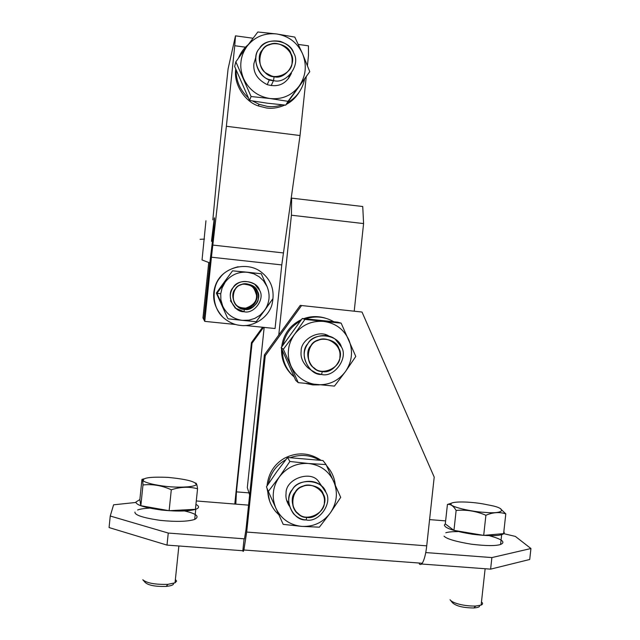 <?xml version="1.0" encoding="UTF-8"?>
<svg xmlns="http://www.w3.org/2000/svg" width="640" height="640" viewBox="0 0 640 640"><rect width="100%" height="100%" fill="white"/><g stroke="black" fill="none" stroke-linecap="round" stroke-linejoin="round"><path stroke-width="0.96" d="M222.568 316.856C213.912 307.048 211.544 296.52 215.472 285.264C218.808 275.912 226.368 269.728 238.144 266.736M240.584 325.392C251.4 327.152 267.464 319.32 271.856 305.056C275.264 290.992 271.568 279.88 260.76 271.72C247.824 261.872 227.04 267.08 220.096 277.68C211.864 286.584 211.216 307.608 224.032 318.224C229.488 322.6 235.008 324.992 240.584 325.392M269.656 501.144L266.952 488.056M267.016 485.968C268.344 473.496 274.152 464.248 284.448 458.224C297.152 451.84 309.36 452.544 321.08 460.32M326.456 465.424L327.968 467.376M287.024 501.6L288.28 502.688M335.288 484.944C334.504 477.648 331.632 471.304 326.68 465.904M319.552 460.128C310.304 454.896 300.56 454.064 290.32 457.632M285.8 459.72C276.24 465.192 270.408 473.296 268.288 484.032M267.752 490.048C267.832 498.176 270.504 505.384 275.768 511.68L278.856 514.792M287.84 501.76L286.592 500.2M322.296 486.944L318.568 481.464C311.192 470.032 285.384 478.576 286.072 493.4C285.504 497.504 286.592 501.728 289.336 506.088M279.344 476.936C275.816 482.16 273.848 487.304 273.432 492.368C272.776 497.416 273.632 502.784 276 508.488C281.288 519.056 289.824 525.016 301.624 526.376C313.552 526.976 323.144 522.464 330.4 512.824C337.008 502.832 338.128 492.384 333.752 481.488C328.664 470.824 320.176 464.824 308.312 463.48C296.416 462.904 286.76 467.392 279.344 476.936L268.32 491.448L266.456 486.824L276.784 471.696L287.544 457.504L289.872 461.472L279.344 476.936M268.32 491.448L283.2 524.36L301.624 526.376L319.376 527.176L330.4 512.824L340.696 497.368L326.064 464.576L308.312 463.48L289.872 461.472M287.544 457.504L322.976 460.552L326.064 464.576M287.744 501.544L286.768 500.816L287.744 501.544M362.016 312.04L300.248 305.392L362.016 312.04L434.208 477.104L426.72 545.848L246.68 532.056L243.912 550C243.416 551.56 243.056 551.808 242.84 550.736L244.096 538.808L168.256 533.056L110.248 516.016L109.064 527.56L167.008 545.104L168.256 533.056M301.48 305.688L265.264 355.68L246.68 532.056M300.248 305.392L264.4 354.864L265.264 355.68M264.4 354.864L246.008 529.432L244.48 538.832M419.392 563.056L419.304 563.848C420.152 564.936 421.136 564.744 422.264 563.264C424.344 559.736 425.832 553.928 426.72 545.848M491.888 557.576L490.608 569.144L529.72 559.48L530.936 548.528L491.888 557.576L425.744 552.568M421.624 564.024L490.608 569.144M503.752 533.656L515.36 536.408L530.936 548.528M429.576 519.608L445.624 520.888M263.552 327.352L252.048 343.208L236.432 491.864L235.824 504.128L248.568 505.144M262.592 327.256L251.44 342.632L252.048 343.208M251.44 342.632L234.792 504.048M167.008 545.104L242.84 550.736M110.248 516.016L113.592 504.808L136.008 502.448M196.288 500.968L235.824 504.128M203.896 319.488L209.8 262.912L202.04 259.944L205.952 220.768M209.856 262.656L212.632 239.944C213.984 227.408 215.064 213.12 214.128 219.248M212.84 219.88L219.48 149.408L228.072 68.968L235.488 35.84L234.76 45.728L245.488 47.184M203.768 319.472L202.968 317.92L208.736 262.504M235.912 324.536L204.752 321.368L203.88 319.68L213.248 233.872C214.448 221.288 214.76 216.28 214.192 218.856L211.464 241.32M281.776 264.92L300.04 135.536L226.376 126.272L211.432 257.208L281.776 264.92L275.064 328.52L245.336 325.496M211.432 257.208L204.752 321.368M234.76 45.728L226.376 126.272M298.336 44.44L308.44 45.824L308.464 55.728L307.424 65.592M306.192 77.224L300.04 135.536M253.04 38.24L235.488 35.84M249.632 495.024L247.312 487.568L264.168 327.416M363.584 223.576L362.744 206.52L291.64 198.136L291.408 215.216L363.584 223.576L354.224 311.056M291.408 215.216L278.76 335.04M291.024 198.568L291.64 198.136M450.928 600.824L452.464 602.712C456.16 606.12 463.28 607.872 473.832 607.968C478.104 607.632 479.992 606.84 479.488 605.592M481.464 602L482.04 602.52C483.008 603.456 482.696 604.312 481.12 605.104L475.72 606.032C465.048 606.344 452.456 603.368 450.056 599.744M484.744 512.376C504.624 514.28 507.344 508.568 490.576 505.392L482.512 503.808C465.488 500.968 449.624 501.72 451.048 504.088C449.672 506.664 471.68 511.808 484.744 512.376M456.136 510.44C453.432 505.904 450.528 503.912 447.424 504.472L445.296 523.928L453.952 530.384L456.136 510.44C466.248 509.496 476.176 511.104 485.904 515.264L483.688 535.376L503.616 533.632L505.8 513.872C499.56 511.8 492.928 512.264 485.904 515.264M447.424 504.472L452.744 502.736M500.208 508.528L505.8 513.872M453.952 530.384L483.688 535.376M293.016 375.928C284.984 368.576 281.16 359.456 281.536 348.576M281.672 346.912C283.392 334.256 289.976 325.152 301.432 319.6M303.776 318.64C310.736 316.128 317.888 315.944 325.224 318.096M306.112 383.552L312.848 384.904L319.344 384.888M333.824 321.728C324.872 316.64 315.448 315.664 305.552 318.816M300.224 321.176C290.904 326.488 285.16 334.416 283.008 344.96M282.424 350.648C282.48 361.136 286.36 369.872 294.064 376.864L294.128 376.92M325.248 334.656L326.968 335.712M329.032 336.184C318.912 328.952 300.528 339.784 301.16 351.16C300.344 357.024 302.584 362.56 307.88 367.776L309.92 369.248M294.424 334.456C290.896 339.664 288.92 344.816 288.504 349.904C287.848 354.976 288.704 360.408 291.064 366.192C296.352 376.92 304.896 383.072 316.704 384.64C328.64 385.456 338.248 381.072 345.52 371.488C352.136 361.536 353.264 351.032 348.888 339.976C343.792 329.144 335.312 322.96 323.432 321.4C311.528 320.624 301.856 324.976 294.424 334.456L283.352 349.24L281.152 347.68L302.28 318.496L304.936 319.416L294.424 334.456M283.352 349.24L298.232 382.648L334.44 386.104L345.52 371.488L355.784 356.44L341.16 323.16L304.936 319.416M302.28 318.496L337.736 322.16L341.16 323.16M298.232 382.648L295.72 380.368L281.152 347.68M284.936 105.064C278.344 107.888 272.144 108.856 266.336 107.96L258.304 105.928C245.192 101.76 233.424 84.512 235.728 69.176M299.272 92.04C295.96 97.464 291.616 101.584 286.256 104.408M252.512 100.968L259.04 104.296L267.144 106.352C271.88 107.048 276.976 106.552 282.424 104.848M287.608 102.584C296.608 97.432 302.24 89.744 304.52 79.52M248.264 44.608C243.912 48.224 240.656 52.696 238.504 58.04M236.072 70C236.072 80.992 240.144 90.24 248.264 97.752M289.304 75.56L288.544 78.496M255.984 56.736L253.896 63.664C253 72.656 257.432 79.648 267.2 84.648C278.424 87.696 286.496 83.888 291.416 73.224M288.032 101.328L309.768 71.68L302.592 53.864L294.792 37.088L276.584 33.952L257.824 32L247 46.32C243.408 51.528 241.4 56.736 240.976 61.936C240.32 67.104 241.2 72.696 243.616 78.704C249.032 89.88 257.76 96.472 269.816 98.496C282 99.744 291.792 95.584 299.2 86.024C305.936 76.064 307.072 65.344 302.592 53.864C297.376 42.6 288.704 35.968 276.584 33.952C264.432 32.744 254.568 36.864 247 46.32L235.84 61.8L234.648 66.496L249.56 100.464L267.472 103.216L285.72 105.136L288.032 101.328L269.816 98.496L251.072 96.528L249.56 100.464M309.768 71.68L285.72 105.136M235.84 61.8L251.072 96.528M175.392 579.424L176.6 581.128L175.032 582.832L167.904 584.336C155.176 584.672 146.808 583.144 142.8 579.752L145.32 582.592C148.672 585.432 155.632 586.704 166.208 586.416C171.184 585.848 173.6 584.952 173.48 583.72M171.256 486.872C182.048 487.584 193.608 486.928 196.208 484.808C196.264 481.744 186.952 479.272 168.28 477.4C149.832 476.624 141.608 477.856 143.6 481.104C147.76 483.72 160.424 486.08 171.256 486.872M142.976 484.976C142.888 480.48 142.544 478.632 141.944 479.432L139.856 499.64L140.832 505.72L142.976 484.976C152.608 483.92 162.048 485.528 171.296 489.784L169.128 510.696L195.416 509.32L197.552 488.784C189.232 486.48 180.48 486.816 171.296 489.784M142.336 479.304L143.776 478.872M195.504 483.016C196.392 482.92 197.072 484.84 197.552 488.784M140.832 505.72L169.128 510.696M139.864 499.584L136 501.952C135.616 504.832 144.104 507.528 161.456 510.04C177.368 511.6 188.8 511.344 195.76 509.272C199.432 507.912 199.488 506.28 195.928 504.376M137.616 509.976C140 509.064 143.904 508.448 149.328 508.128M184.36 510.936C196.44 513.632 199.88 516.464 194.704 519.432C187.728 521.624 176.288 521.952 160.384 520.392C143.04 517.848 134.56 515.072 134.952 512.072M445.312 523.816L444.352 525.08L445.104 526.44C447.824 529.104 456.944 531.704 472.448 534.248C487.024 535.984 496.76 536.12 501.656 534.648C504.04 533.968 504.768 532.984 503.832 531.696M445.8 532.76C448.32 531.976 452.256 531.592 457.624 531.624M489.768 535.832C502.184 539.28 505.784 542.16 500.568 544.48C495.672 546.04 485.928 545.944 471.352 544.2C455.856 541.616 446.752 538.944 444.04 536.176M324.344 502.472C324.96 498.2 323.512 494 320.008 489.872C313.872 484.96 307.872 483.92 302.016 486.76C293.432 489.264 288.904 505.368 296.52 512.072L299.08 514.328C306.672 521.856 325.008 513.216 324.344 502.472C325.008 513.216 306.672 521.856 299.08 514.328C289.368 509.776 291.496 489.68 302.016 486.76C311.064 480.576 327.28 492.024 324.344 502.472C327.28 492.024 311.064 480.576 302.016 486.76C291.496 489.68 289.368 509.776 299.08 514.328C306.672 521.856 325.008 513.216 324.344 502.472M306.776 517.36C317.368 520.032 329.368 503.24 323.32 494.248C320.632 483.68 300.28 481.976 295.344 491.96C287.44 499.856 295.792 518.352 306.776 517.36C295.792 518.352 287.44 499.856 295.344 491.96C300.28 481.976 320.632 483.68 323.32 494.248C329.368 503.24 317.368 520.032 306.776 517.36L306.088 519.92C318.768 523.112 333.112 503.032 325.88 492.272C322.672 479.624 298.32 477.568 292.408 489.52C282.936 498.976 292.944 521.112 306.088 519.92L306.776 517.36M306.088 519.92C301.656 519.728 297.464 517.672 293.512 513.76C287.528 504.936 287.16 496.856 292.408 489.52C296.968 480.928 314.544 477.736 322.096 486.736L325.88 492.272C333.112 503.032 318.768 523.112 306.088 519.92M258.328 297.888C258.888 293.784 257.232 289.976 253.352 286.448C248.712 283.608 244.448 283.12 240.56 284.976C232.68 286.992 230.352 301.968 237.656 306.328L238.272 306.8C244.304 312.928 258.872 306.424 258.328 297.888C258.872 306.424 244.304 312.928 238.272 306.8C230.552 303 232.208 287.096 240.56 284.976C247.736 280.24 260.64 289.64 258.328 297.888C260.64 289.64 247.736 280.24 240.56 284.976C232.208 287.096 230.552 303 238.272 306.8C244.304 312.928 258.872 306.424 258.328 297.888M244.384 309.352C252.8 311.68 262.312 298.592 257.488 291.336C255.336 282.896 239.176 281.16 235.28 288.984C229.016 295.088 235.664 309.92 244.384 309.352C235.664 309.92 229.016 295.088 235.28 288.984C239.176 281.16 255.336 282.896 257.488 291.336C262.312 298.592 252.8 311.68 244.384 309.352L244 311.712C254 314.472 265.288 298.928 259.568 290.312C257.008 280.296 237.808 278.216 233.176 287.512C225.736 294.768 233.64 312.392 244 311.712L244.384 309.352M244 311.712L235.792 308.272C229.472 301.144 228.6 294.224 233.176 287.512C238.648 280.736 245.84 279.656 254.736 284.272L259.568 290.312C265.288 298.928 254 314.472 244 311.712M234.8 307.688L236.896 309.144M238.776 307.2C248.56 312.888 261 301.376 256.064 291.272M246.168 283.872L244.04 283.792M236.032 308.56L230.432 300.768L236.032 308.56M225.256 282.04L222.096 287.928L220.744 293.768L216.92 293.336L225.256 282.04C230.928 274.856 238.336 271.584 247.464 272.232L232.56 270.824L224.376 281.928L232.56 270.824L261.232 273.744L247.464 272.232L253.944 273.856L259.176 276.76L253.944 273.856L247.464 272.232C238.336 271.584 230.928 274.856 225.256 282.04L216.92 293.336L222.736 306.176C226.8 314.376 233.36 319.104 242.424 320.376L249.088 320.136L254.8 318.392L259.912 315.304L264.52 310.512C269.592 302.96 270.432 294.952 267.048 286.504L263.536 280.848L259.176 276.76L263.536 280.848L267.048 286.504L261.232 273.744L267.048 286.504C270.432 294.952 269.592 302.96 264.52 310.512L272.544 299.2L256.192 321.712L264.52 310.512L259.912 315.304L254.8 318.392L249.088 320.136L242.424 320.376L256.192 321.712L228.384 318.872L242.424 320.376C233.36 319.104 226.8 314.376 222.736 306.176L216.92 293.336L220.744 293.768L220.864 299.752L222.736 306.176L220.864 299.752L220.744 293.768L222.096 287.928L225.256 282.04M216.336 293.064L227.608 318.176L228.384 318.872L227.608 318.176L216.336 293.064L216.92 293.336L216.336 293.064L224.376 281.928L216.336 293.064M339.904 356.808C340.624 351.592 338.544 346.768 333.656 342.328C327.832 338.768 322.464 338.184 317.56 340.576C307.632 343.192 304.648 362.24 313.832 367.712L314.608 368.304C322.2 376.024 340.56 367.64 339.904 356.808C340.56 367.64 322.2 376.024 314.608 368.304C304.888 363.544 307.032 343.336 317.56 340.576C326.624 334.504 342.84 346.328 339.904 356.808C342.84 346.328 326.624 334.504 317.56 340.576C307.032 343.336 304.888 363.544 314.608 368.304C322.2 376.024 340.56 367.64 339.904 356.808M322.304 371.496C332.912 374.368 344.928 357.664 338.88 348.496C336.192 337.8 315.824 335.728 310.88 345.696C302.968 353.512 311.312 372.296 322.304 371.496C311.312 372.296 302.968 353.512 310.88 345.696C315.824 335.728 336.192 337.8 338.88 348.496C344.928 357.664 332.912 374.368 322.304 371.496L321.576 374.472C334.264 377.912 348.64 357.928 341.4 346.96C338.2 334.168 313.824 331.664 307.896 343.6C298.416 352.96 308.416 375.44 321.576 374.472L322.304 371.496M321.576 374.472L316.352 373.216L311.152 370.136C303.144 361.072 302.064 352.224 307.896 343.6C312.096 336.192 326.752 332.144 335.272 339.256L341.4 346.96C348.64 357.928 334.264 377.912 321.576 374.472M292.064 62.296C292.792 54.232 288.72 48.216 279.856 44.256C275.76 43.288 272.224 43.496 269.224 44.864C258.48 47.312 256.32 67.952 266.256 73.176L270.912 75.672C280.28 79.832 292.368 70.632 292.064 62.296C292.76 73.424 274.016 81.352 266.256 73.176C256.32 67.952 258.48 47.312 269.224 44.864C278.472 38.96 295.056 51.664 292.064 62.296C295.056 51.664 278.472 38.96 269.224 44.864C258.48 47.312 256.32 67.952 266.256 73.176C274.016 81.352 292.76 73.424 292.064 62.296M274.12 76.72C284.952 80.048 297.2 63.36 291.008 53.744C288.248 42.688 267.448 39.824 262.416 49.872C254.344 57.6 262.896 77.144 274.12 76.72C262.896 77.144 254.344 57.6 262.416 49.872C267.448 39.824 288.248 42.688 291.008 53.744C297.2 63.36 284.952 80.048 274.12 76.72L273.52 80.584C286.48 84.56 301.12 64.6 293.72 53.096C290.424 39.872 265.528 36.432 259.504 48.456C249.832 57.712 260.08 81.112 273.52 80.584L274.12 76.72M273.52 80.584L269.448 79.608C256.912 76.656 251.632 56.176 259.504 48.456C263.912 42.216 270.848 39.864 280.32 41.384C287.152 43.848 291.616 47.752 293.72 53.096C301.12 64.6 286.48 84.56 273.52 80.584L271.168 85.6L273.52 80.584M248.968 492.88L236.432 491.864M200.104 239.312L204.48 239.104M283.256 252.912L212.76 245.072M422.264 563.264L243.912 550M473.832 607.968L475.72 606.032M485.128 568.736L481.12 605.104M259.04 104.296L258.304 105.928M166.208 586.416L167.904 584.336M178.872 545.984L175.032 582.832M194.704 519.432L195.76 509.272M500.568 544.48L501.656 534.648M322.096 486.736L318.568 481.464M235.792 308.272L235.24 307.944M236.68 305.44C238.232 307.096 241.256 307.992 245.76 308.128C253.608 305.32 257.176 300.912 256.456 294.912C253.856 287.192 253.048 285.272 243.512 284.08M236.272 305C237.872 306.784 240.736 307.896 244.856 308.328C252.952 306.64 256.92 302.216 256.768 295.048C255.552 287.544 250.936 283.928 242.92 284.2M235.616 304.216C237.672 307.144 245.096 311.496 253.784 304.688C259.704 297.296 256.112 289.632 253.616 287.792M311.152 370.136L307.88 367.776M269.448 79.608L267.2 84.648"/></g></svg>
